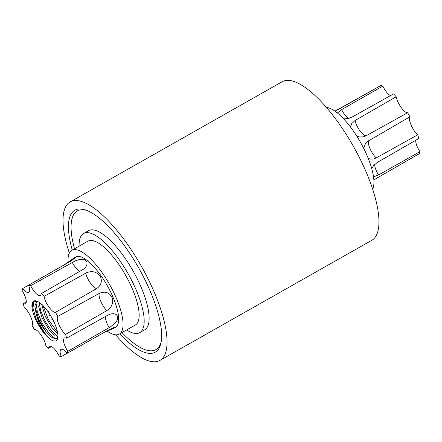 <?xml version="1.0" encoding="UTF-8"?>
<svg xmlns="http://www.w3.org/2000/svg" width="442" height="442" viewBox="0 0 442 442"><rect width="100%" height="100%" fill="white"/><g stroke="black" fill="none" stroke-linecap="round" stroke-linejoin="round"><path stroke-width="0.66" d="M33.907 301.278L32.962 307.964L35.946 318.489L41.874 329.671L48.813 338.097A22.785 7.569 60.5 0 1 32.161 308.665A22.785 7.569 60.5 0 1 36.719 301.041A22.785 7.569 60.5 0 1 51.504 317.179A22.785 7.569 60.5 0 1 57.758 338.152A22.785 7.569 60.5 0 1 48.813 338.097C43.156 331.793 38.979 323.898 36.277 314.411L34.852 306.057L36.714 301.554M44.04 296.394A40.449 13.437 -119.5 0 0 41.388 293.549L40.515 295.587C37.736 296.013 34.437 292.726 30.631 285.736A40.449 13.437 -119.5 0 0 28.631 285.201C30.006 289.09 30.078 291.505 28.857 292.449C27.415 293.068 25.354 291.759 22.675 288.516A40.449 13.437 -119.5 0 0 22.1 290.488C26.095 297.278 27.222 301.77 25.481 303.963L23.222 303.671A40.449 13.437 -119.5 0 0 24.282 307.394C29.26 311.549 34.288 323.196 32.056 325.411A40.449 13.437 -119.5 0 0 34.349 329.467C37.415 328.726 44.824 339.053 45.802 345.429A40.449 13.437 -119.5 0 0 48.454 348.268L49.36 346.213C52.15 345.848 55.432 349.141 59.211 356.086A40.449 13.437 -119.5 0 0 61.211 356.622C59.825 352.683 59.764 350.257 61.029 349.351C62.471 348.782 64.515 350.103 67.162 353.302A40.449 13.437 -119.5 0 0 67.742 351.335C63.72 344.489 62.609 339.992 64.394 337.837L66.62 338.152A40.449 13.437 -119.5 0 0 65.554 334.423C60.582 330.273 55.554 318.621 57.786 316.411A40.449 13.437 -119.5 0 0 55.488 312.356C52.427 313.091 45.018 302.77 44.04 296.394L85.654 273.211C91.665 270.349 96.594 271.465 100.445 276.57C102.34 281.554 101.08 285.543 96.649 288.538L55.488 312.356M337.39 112.992L341.605 109.638L382.789 86.113A40.449 13.437 -119.5 0 0 380.789 85.577L334.948 111.141M382.789 86.113C385.197 90.809 387.739 93.997 390.419 95.676M350.55 127.13L351.738 123.578L355.064 120.5L396.198 96.77A40.449 13.437 -119.5 0 0 393.546 93.931L351.931 117.141L348.92 118.373L343.688 118.942M396.198 96.77C397.176 103.146 404.585 113.472 407.651 112.732L366.059 135.821L363.075 136.893L359.55 136.943L356.766 136.125M363.733 148.435L365.313 143.965L367.529 141.468L409.944 116.793A40.449 13.437 -119.5 0 0 407.651 112.732M409.944 116.793C407.712 119.003 412.74 130.655 417.718 134.804L376.23 157.91L373.379 158.998L370.263 159.07L368.236 158.38M371.705 168.435L373.683 165.518L377.485 162.308L418.778 138.528A40.449 13.437 -119.5 0 0 417.718 134.804M415.646 140.329C415.723 143.473 417.137 147.269 419.9 151.711L378.562 174.966L373.551 176.866M373.877 179.85L419.325 153.683A40.449 13.437 -119.5 0 0 419.9 151.711M337.782 109.793L374.86 88.925M107.052 331.058A48.156 15.995 -119.5 0 0 119.307 334.097L135.401 324.975A48.156 15.995 -119.5 0 0 125.6 275.244A48.156 15.995 -119.5 0 0 87.941 241.172A48.156 15.995 -119.5 0 0 87.908 241.188L71.814 250.31A48.156 15.995 -119.5 0 0 68.123 262.349M126.605 329.959A56.968 18.923 -119.5 0 0 139.749 332.644A56.968 18.923 -119.5 0 0 128.152 273.813A56.968 18.923 -119.5 0 0 83.604 233.498A56.968 18.923 -119.5 0 0 83.56 233.52A56.968 18.923 -119.5 0 0 79.112 246.177M119.307 334.097A48.156 15.995 -119.5 0 0 109.505 284.366A48.156 15.995 -119.5 0 0 71.853 250.294A48.156 15.995 -119.5 0 0 71.814 250.31M67.162 353.302L108.472 330.008L113.423 327.754L114.832 327.428L115.091 327.583L114.743 327.826L115.511 327.389A40.449 13.437 -119.5 0 0 107.273 285.62A40.449 13.437 -119.5 0 0 75.643 257.001A40.449 13.437 -119.5 0 0 75.615 257.017L74.853 257.448L75.422 257.31L74.814 258.139L71.085 260.979L28.631 285.201M30.631 285.736L75.146 260.918L78.577 259.769L81.82 259.321L84.433 259.714L86.184 260.852L87.03 262.554L86.881 264.863L85.864 266.907L83.748 269.045L41.388 293.549M57.786 316.411L99.362 293.328C105.406 290.803 109.793 292.505 112.517 298.444C113.301 303.698 111.406 307.759 106.82 310.621L65.554 334.423M66.62 338.152L108.075 315.024L110.887 313.908L113.821 313.698L116.163 314.522L117.522 316.107L117.799 318.113L117.108 320.306L115.555 322.566L110.467 326.881L67.742 351.335M114.743 327.826L104.229 332.401M67.14 353.274L61.211 356.622M51.581 346.522L48.454 348.268M52.388 319.444L51.211 320.096M49.255 321.185L48.421 321.649M46.123 322.925L45.288 323.389M42.99 324.666L42.161 325.13M39.857 326.406L39.493 326.61M37.15 322.467L37.62 322.196M39.896 320.881L40.725 320.4M43.001 319.085L43.824 318.605M46.101 317.29L46.929 316.815M48.88 315.687L50.029 315.019M33.332 302.35L32.631 302.742M23.222 303.671L26.354 301.869M22.675 288.516L64.118 264.907L74.853 257.448M372.667 189.115A48.156 15.995 -119.5 0 0 360.352 142.109A48.156 15.995 -119.5 0 0 326.345 107.395M38.537 306.289L42.095 318.036L49.117 329.831L54.383 335.229M35.421 308.057L38.973 319.798L46.001 331.594A20.89 6.939 60.5 0 1 36.277 314.411M41.659 304.527L45.211 316.257L52.233 328.063L57.504 333.467M32.106 308.179L32.951 302.184L36.979 301.135M57.896 337.235L55.532 338.986L51.41 337.147L46.001 331.594M48.438 311.483L54.095 322.229M42.67 304.842L48.399 319.66L57.499 332.169M39.051 302.074L40.747 311.074L45.421 321.688L51.742 331.064L57.93 336.743M35.995 302.637L37.36 311.975L42.299 323.433L49.156 333.461L55.725 338.981M74.51 248.785A79.682 26.465 60.5 0 1 77.306 210.961A79.682 26.465 60.5 0 1 86.831 210.458A79.682 26.465 -119.5 0 0 77.306 210.961A79.682 26.465 -119.5 0 0 74.51 248.785M161.22 341.688A79.682 26.465 60.5 0 1 155.893 349.6A79.682 26.465 60.5 0 1 122.003 332.572A79.682 26.465 -119.5 0 0 155.893 349.6A79.682 26.465 -119.5 0 0 161.22 341.688M83.56 233.52L88.505 230.718A56.968 18.923 60.5 0 1 133.059 270.946A56.968 18.923 60.5 0 1 144.694 329.842L139.749 332.644M69.333 253.084A91.074 30.249 60.5 0 1 70.129 201.933L282.046 81.809A91.074 30.249 60.5 0 1 353.274 146.12A91.074 30.249 60.5 0 1 371.871 240.266A91.074 30.249 60.5 0 1 371.805 240.304M70.129 201.933A91.074 30.249 60.5 0 1 141.357 266.244A91.074 30.249 60.5 0 1 159.954 360.396A91.074 30.249 60.5 0 1 115.655 334.804M72.267 250.056A81.582 27.095 60.5 0 1 85.687 210.033A81.582 27.095 60.5 0 1 138.711 267.974A81.582 27.095 60.5 0 1 160.993 342.882A81.582 27.095 60.5 0 1 119.76 333.843M374.689 164.441A11.393 3.895 -120.4 0 0 378.562 174.966M368.772 140.617A11.393 3.961 -119.9 0 0 376.23 157.91M355.064 120.5A11.393 3.961 -119.2 0 0 366.059 135.821M341.605 109.638A11.393 3.895 -118.7 0 0 348.699 118.434M105.483 316.472A11.393 3.674 -118.7 0 0 109.152 327.682M99.362 293.328A11.393 3.608 -119.2 0 0 106.82 310.621M85.654 273.211A11.393 3.608 -119.9 0 0 96.649 288.538M72.195 262.355A11.393 3.674 -120.4 0 0 79.98 271.327M159.954 360.396L371.871 240.266"/></g></svg>
